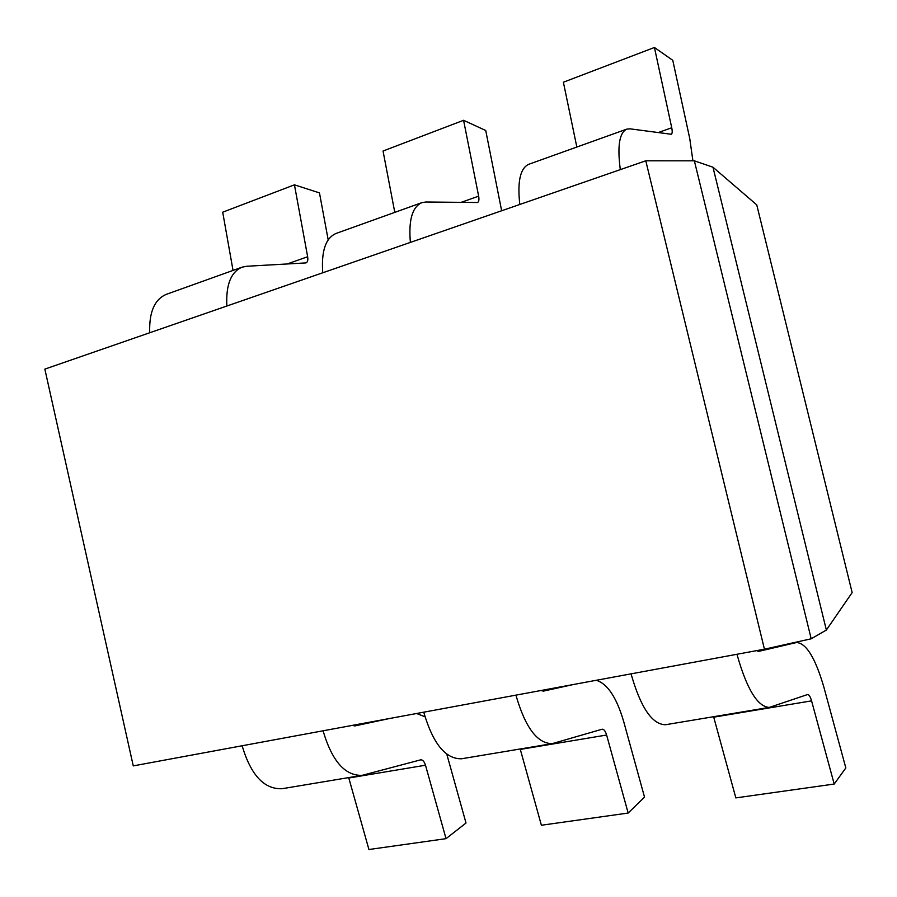 <?xml version="1.0" encoding="UTF-8"?>
<svg xmlns="http://www.w3.org/2000/svg" width="897" height="897" viewBox="0 0 897 897"><rect width="100%" height="100%" fill="white"/><g stroke="black" fill="none" stroke-linecap="round" stroke-linejoin="round"><path stroke-width="1.35" d="M645.784 160.798L694.356 160.821L712.969 167.201L756.754 204.875L852.15 592.592L826.361 630.042L811.191 638.799L764.435 649.193L645.784 160.798L44.85 369.115L133.261 765.892L764.435 649.193M692.91 160.821L689.737 138.474L672.772 60.312L654.429 47.485L671.741 127.766C672.481 131.489 672.324 133.653 671.281 134.258L629.986 128.832L626.779 129.123C619.367 132.655 617.214 146.155 620.309 169.623M654.429 47.485L563.383 82.221L576.838 147.041M394.792 212.365L383.041 151.021L463.581 120.299L478.65 196.163C479.256 199.695 478.875 201.803 477.507 202.509L425.896 202.004L421.859 202.655L336.05 233.455C325.667 237.974 321.216 251.082 322.718 272.789M421.859 202.655C412.272 206.915 408.449 220.157 410.389 242.392M463.581 120.299L485.737 130.502L501.647 210.761M626.779 129.123L528.748 164.297C520.249 168.188 517.266 181.586 519.8 204.471M233.029 270.412L222.703 212.197L294.44 184.827L307.649 256.733C308.164 260.074 307.615 262.137 305.989 262.911L246.731 266.252L242.078 267.171C230.899 271.959 225.82 284.91 226.851 306.023M242.078 267.171L166.326 294.351C154.564 299.329 149.025 312.134 149.709 332.765M694.356 160.821L811.191 638.799M294.44 184.827L319.467 192.9L328.179 239.847M826.361 630.042L712.969 167.201M713.597 716.714L735.843 797.893L834.199 784.045L845.826 767.944L823.85 687.068C815.351 657.972 806.257 643.127 796.547 642.532L783.597 644.932M736.953 654.272C746.753 689.053 757.539 706.769 769.323 707.408L807.692 694.502C809.06 694.581 810.35 696.7 811.572 700.86L834.199 784.045M631.051 673.849C640.637 707.475 652.097 724.44 665.428 724.742L769.323 707.408M596.258 680.285C607.404 683.66 616.508 697.283 623.583 721.166L644.528 797.141L628.158 813.041L541.384 825.251L520.193 748.984M756.776 650.605L758.391 651.446L796.312 642.577M446.796 754.209L466.014 823.02L446.033 838.661L368.925 849.515L348.686 777.598M323.066 730.797C332.002 761.071 345.02 775.916 362.119 775.356L420.715 759.837C422.734 759.759 424.326 761.564 425.492 765.219L446.033 838.661M416.589 713.507L424.965 716.748M352.465 725.359L354.775 725.931L389.657 718.486M242.123 745.766C250.868 775.154 264.2 789.472 282.118 788.71L362.119 775.356M423.743 712.184C432.903 743.546 445.473 759.086 461.462 758.784L552.238 743.635L602.212 729.194C603.95 729.183 605.419 731.133 606.619 735.024L628.158 813.041M515.921 695.141C525.272 727.512 537.381 743.68 552.238 743.635M541.283 690.455L543.268 691.15L573.228 684.546M671.741 127.766L658.151 132.588M461.047 202.397L478.65 196.163M287.029 264.032L307.649 256.733M713.732 717.174L811.572 700.86M425.492 765.219L348.81 778.013M606.619 735.024L520.316 749.41M783.754 644.898L796.547 642.532"/></g></svg>
